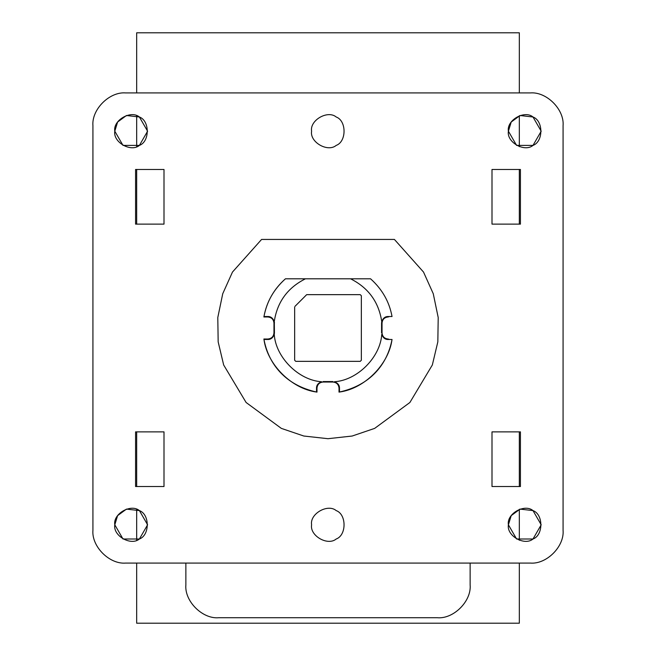 <?xml version="1.0" encoding="UTF-8"?>
<svg xmlns="http://www.w3.org/2000/svg" width="656" height="656" viewBox="0 0 656 656"><rect width="100%" height="100%" fill="white"/><g stroke="black" fill="none" stroke-linecap="round" stroke-linejoin="round"><path stroke-width="0.98" d="M294.97 306.36L306.68 294.651L360.251 294.651L361.349 295.749L361.349 360.251L360.251 361.349L295.749 361.349L294.651 360.251L294.651 307.131M360.251 294.651L361.349 295.749M361.349 360.251L360.251 361.349M295.749 361.349L294.651 360.251M384.769 338.553L388.131 339.48L388.131 339.021C384.449 338.635 382.415 336.602 382.03 332.92L382.03 323.08C382.415 319.398 384.449 317.365 388.131 316.979L388.131 316.52L392.034 316.52C389.344 301.826 382.21 289.271 370.632 278.866M382.03 332.92L381.571 332.92L381.571 323.08L381.743 321.612L381.571 323.08L382.03 323.08M370.558 278.8L350.55 278.8C368.385 287.763 378.783 302.031 381.743 321.612C383.047 318.16 385.179 316.463 388.131 316.52L392.034 316.52M388.131 316.979L389.557 316.52M317.447 384.769L316.52 388.131L316.52 392.034C291.502 388.696 267.304 364.498 263.966 339.48L267.869 339.48L263.966 339.48L263.884 339.013C268.443 363.932 285.352 385.326 316.987 392.116L316.979 388.131C317.365 384.449 319.398 382.415 323.08 382.03L332.92 382.03C336.602 382.415 338.635 384.449 339.021 388.131L339.013 392.116C370.46 385.4 387.368 364.121 392.034 339.48L388.131 339.48C385.179 339.537 383.047 337.84 381.743 334.396C380.357 357.29 357.282 380.357 334.388 381.743L334.388 381.743C337.84 383.047 339.537 385.179 339.48 388.131L339.48 392.034L339.48 388.131L339.021 388.131M323.08 382.03L323.08 381.571L332.92 381.571L332.92 382.03M316.987 392.116L316.52 392.034L316.52 388.131C316.463 385.179 318.16 383.047 321.604 381.743C298.71 380.357 275.643 357.282 274.257 334.388C272.953 337.84 270.821 339.537 267.869 339.48L267.869 339.021L263.884 339.013M274.315 321.883L274.429 332.92L274.257 334.388L274.429 332.92L273.97 332.92C273.585 336.602 271.551 338.635 267.869 339.021M350.55 278.8L285.442 278.8C273.839 289.066 266.656 301.793 263.884 316.987L267.869 316.979C271.551 317.365 273.585 319.398 273.97 323.08L274.429 323.08L274.364 322.162M267.869 316.979L267.869 316.52L263.966 316.52L267.869 316.52C270.821 316.463 272.953 318.16 274.257 321.604C277.217 302.031 287.615 287.754 305.45 278.8M263.884 316.987L263.966 316.52C266.656 301.826 273.79 289.271 285.368 278.866M388.131 339.48L392.034 339.48C388.696 364.498 364.498 388.696 339.48 392.034L339.013 392.116M273.97 323.08L273.97 332.92M311.6 524.8C309.632 513.853 327.705 503.423 336.2 510.598C346.663 514.361 346.663 535.239 336.2 539.002C327.705 546.177 309.632 535.747 311.6 524.8M311.6 131.2C309.632 120.253 327.705 109.823 336.2 116.998C346.663 120.761 346.663 141.639 336.2 145.402C327.705 152.577 309.632 142.147 311.6 131.2M261.58 239.44L394.42 239.44L423.522 272.06L433.263 293.724L438.208 317.545L437.831 341.866L432.337 364.982L409.893 402.489L374.666 428.384L352.182 436.027L328 438.7L303.818 436.027L281.334 428.384L246.107 402.489L223.663 364.982L218.169 341.866L217.792 317.545L222.737 293.724L232.478 272.06L261.58 239.44M185.869 563.069L185.869 584.931C184.402 601.158 202.442 619.198 218.669 617.731L437.331 617.731C453.558 619.198 471.598 601.158 470.131 584.931L470.131 563.069M114.8 131.2C112.832 120.253 130.905 109.823 139.4 116.998C149.863 120.761 149.863 141.639 139.4 145.402C130.905 152.577 112.832 142.147 114.8 131.2L123 145.402L139.4 145.402L147.6 131.2L139.4 116.998L126.452 115.505L117.604 122.032L114.8 131.2M114.8 524.8C112.832 513.853 130.905 503.423 139.4 510.598C149.863 514.361 149.863 535.239 139.4 539.002C130.905 546.177 112.832 535.747 114.8 524.8L123 539.002L139.4 539.002L147.6 524.8L139.4 510.598L126.452 509.105L117.604 515.632L114.8 524.8M135.571 431.869L164 431.869L164 486.531L135.571 486.531L135.571 431.869M508.4 131.2C506.432 120.253 524.505 109.823 533 116.998C543.463 120.761 543.463 141.639 533 145.402C524.505 152.577 506.432 142.147 508.4 131.2L516.6 145.402L533 145.402L541.2 131.2L533 116.998L520.052 115.505L511.204 122.032L508.4 131.2M508.4 524.8C506.432 513.853 524.505 503.423 533 510.598C543.463 514.361 543.463 535.239 533 539.002C524.505 546.177 506.432 535.747 508.4 524.8L516.6 539.002L533 539.002L541.2 524.8L533 510.598L520.052 509.105L511.204 515.632L508.4 524.8M563.069 125.731L563.069 530.269C564.529 546.497 546.497 564.529 530.269 563.069L125.731 563.069C109.503 564.529 91.471 546.497 92.931 530.269L92.931 125.731C91.471 109.503 109.503 91.471 125.731 92.931L530.269 92.931C546.497 91.471 564.529 109.503 563.069 125.731M136.669 92.931L136.669 32.8L519.331 32.8L519.331 92.931M164 169.469L164 224.131L164 169.469L135.571 169.469L135.571 224.131L164 224.131M136.669 115.735L136.669 146.665M136.669 169.469L136.669 224.131M136.669 431.869L136.669 486.531M136.669 509.335L136.669 540.265M519.331 563.069L519.331 623.2L136.669 623.2L136.669 563.069M519.331 115.735L519.331 146.665M519.331 169.469L519.331 224.131M519.331 431.869L519.331 486.531M519.331 509.335L519.331 540.265M492 169.469L492 224.131L492 169.469L520.429 169.469L520.429 224.131L492 224.131M492 431.869L492 486.531L520.429 486.531L520.429 431.869L492 431.869L492 486.531M164 486.531L164 431.869M389.566 339.48L388.131 339.021M316.52 388.131L316.979 388.131"/></g></svg>
